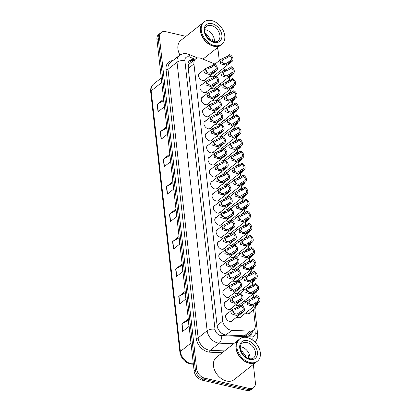 <?xml version="1.0" encoding="UTF-8"?>
<svg xmlns="http://www.w3.org/2000/svg" width="411" height="411" viewBox="0 0 411 411"><rect width="100%" height="100%" fill="white"/><g stroke="black" fill="none" stroke-linecap="round" stroke-linejoin="round"><path stroke-width="0.62" d="M233.9 193.37A4.552 3.211 -128.4 0 1 233.53 193.304A4.552 3.211 -128.4 0 1 232.01 192.641M232.549 181.328A4.552 3.211 -128.4 0 1 232.179 181.261A4.552 3.211 -128.4 0 1 230.658 180.593M231.198 169.281A4.552 3.211 -128.4 0 1 230.828 169.214A4.552 3.211 -128.4 0 1 229.307 168.546M229.847 157.233A4.552 3.211 -128.4 0 1 229.477 157.166A4.552 3.211 -128.4 0 1 227.956 156.499M227.144 133.143A4.552 3.211 -128.4 0 1 226.774 133.077A4.552 3.211 -128.4 0 1 225.254 132.409M228.495 145.186A4.552 3.211 -128.4 0 1 228.126 145.119A4.552 3.211 -128.4 0 1 226.605 144.456M223.091 97.001A4.552 3.211 -128.4 0 1 222.721 96.934A4.552 3.211 -128.4 0 1 221.2 96.272M224.442 109.049A4.552 3.211 -128.4 0 1 224.072 108.982A4.552 3.211 -128.4 0 1 222.551 108.314M225.793 121.096A4.552 3.211 -128.4 0 1 225.423 121.029A4.552 3.211 -128.4 0 1 223.903 120.361M235.251 205.418A4.552 3.211 -128.4 0 1 234.881 205.351A4.552 3.211 -128.4 0 1 233.361 204.688M236.602 217.465A4.552 3.211 -128.4 0 1 236.233 217.398A4.552 3.211 -128.4 0 1 234.712 216.731M237.954 229.513A4.552 3.211 -128.4 0 1 237.584 229.446A4.552 3.211 -128.4 0 1 236.063 228.778M239.305 241.56A4.552 3.211 -128.4 0 1 238.935 241.493A4.552 3.211 -128.4 0 1 237.414 240.825M240.656 253.602A4.552 3.211 -128.4 0 1 240.286 253.536A4.552 3.211 -128.4 0 1 238.765 252.873M242.007 265.65A4.552 3.211 -128.4 0 1 241.637 265.583A4.552 3.211 -128.4 0 1 240.116 264.915M243.358 277.697A4.552 3.211 -128.4 0 1 242.988 277.63A4.552 3.211 -128.4 0 1 241.468 276.963M244.709 289.745A4.552 3.211 -128.4 0 1 244.34 289.678A4.552 3.211 -128.4 0 1 242.819 289.01M246.061 301.792A4.552 3.211 -128.4 0 1 245.691 301.725A4.552 3.211 -128.4 0 1 244.17 301.058M250.119 312.427A4.552 3.211 -128.4 0 1 249.42 313.341A4.552 3.211 -128.4 0 1 247.042 313.768A4.552 3.211 -128.4 0 1 245.521 313.105M221.74 84.954A4.552 3.211 -128.4 0 1 221.37 84.887A4.552 3.211 -128.4 0 1 219.849 84.224M219.87 123.557A4.552 3.211 -128.4 0 1 219.171 124.471A4.552 3.211 -128.4 0 1 216.792 124.898A4.552 3.211 -128.4 0 1 215.277 124.23M218.518 111.509A4.552 3.211 -128.4 0 1 217.82 112.424A4.552 3.211 -128.4 0 1 215.441 112.85A4.552 3.211 -128.4 0 1 213.925 112.188M217.167 99.462A4.552 3.211 -128.4 0 1 216.469 100.382A4.552 3.211 -128.4 0 1 214.09 100.808A4.552 3.211 -128.4 0 1 212.574 100.14M215.816 87.415A4.552 3.211 -128.4 0 1 215.117 88.334A4.552 3.211 -128.4 0 1 212.739 88.761A4.552 3.211 -128.4 0 1 211.223 88.093M221.221 135.599A4.552 3.211 -128.4 0 1 220.522 136.519A4.552 3.211 -128.4 0 1 218.143 136.945A4.552 3.211 -128.4 0 1 216.628 136.277M222.577 147.647A4.552 3.211 -128.4 0 1 221.873 148.566A4.552 3.211 -128.4 0 1 219.495 148.993A4.552 3.211 -128.4 0 1 217.979 148.325M223.928 159.694A4.552 3.211 -128.4 0 1 223.224 160.614A4.552 3.211 -128.4 0 1 220.846 161.035A4.552 3.211 -128.4 0 1 219.33 160.372M225.279 171.741A4.552 3.211 -128.4 0 1 224.576 172.656A4.552 3.211 -128.4 0 1 222.197 173.082A4.552 3.211 -128.4 0 1 220.681 172.42M226.631 183.789A4.552 3.211 -128.4 0 1 225.927 184.703A4.552 3.211 -128.4 0 1 223.548 185.13A4.552 3.211 -128.4 0 1 222.032 184.462M227.982 195.831A4.552 3.211 -128.4 0 1 227.278 196.751A4.552 3.211 -128.4 0 1 224.899 197.177A4.552 3.211 -128.4 0 1 223.384 196.509M229.333 207.879A4.552 3.211 -128.4 0 1 228.629 208.798A4.552 3.211 -128.4 0 1 226.25 209.225A4.552 3.211 -128.4 0 1 224.735 208.557M230.684 219.926A4.552 3.211 -128.4 0 1 229.98 220.841A4.552 3.211 -128.4 0 1 227.602 221.267A4.552 3.211 -128.4 0 1 226.086 220.604M232.035 231.974A4.552 3.211 -128.4 0 1 231.331 232.888A4.552 3.211 -128.4 0 1 228.953 233.314A4.552 3.211 -128.4 0 1 227.437 232.647M233.386 244.016A4.552 3.211 -128.4 0 1 232.683 244.935A4.552 3.211 -128.4 0 1 230.304 245.362A4.552 3.211 -128.4 0 1 228.788 244.694M234.738 256.063A4.552 3.211 -128.4 0 1 234.034 256.983A4.552 3.211 -128.4 0 1 231.655 257.409A4.552 3.211 -128.4 0 1 230.139 256.741M236.089 268.111A4.552 3.211 -128.4 0 1 235.385 269.03A4.552 3.211 -128.4 0 1 233.011 269.457A4.552 3.211 -128.4 0 1 231.491 268.789M237.44 280.158A4.552 3.211 -128.4 0 1 236.736 281.073A4.552 3.211 -128.4 0 1 234.362 281.499A4.552 3.211 -128.4 0 1 232.842 280.836M238.791 292.206A4.552 3.211 -128.4 0 1 238.087 293.12A4.552 3.211 -128.4 0 1 235.714 293.546A4.552 3.211 -128.4 0 1 234.193 292.879M240.142 304.248A4.552 3.211 -128.4 0 1 239.438 305.168A4.552 3.211 -128.4 0 1 237.065 305.594A4.552 3.211 -128.4 0 1 235.544 304.926M241.493 316.295A4.552 3.211 -128.4 0 1 240.789 317.215A4.552 3.211 -128.4 0 1 238.416 317.641A4.552 3.211 -128.4 0 1 236.895 316.973M214.465 75.372A4.552 3.211 -128.4 0 1 213.766 76.287A4.552 3.211 -128.4 0 1 211.388 76.713A4.552 3.211 -128.4 0 1 209.872 76.045M211.244 127.425A4.552 3.211 -128.4 0 1 210.545 128.34A4.552 3.211 -128.4 0 1 208.166 128.766A4.552 3.211 -128.4 0 1 204.365 125.376A4.552 3.211 -128.4 0 1 204.894 121.209A4.552 3.211 -128.4 0 1 205.947 120.736M209.893 115.378A4.552 3.211 -128.4 0 1 209.194 116.298A4.552 3.211 -128.4 0 1 206.815 116.724A4.552 3.211 -128.4 0 1 203.013 113.328A4.552 3.211 -128.4 0 1 203.543 109.162A4.552 3.211 -128.4 0 1 204.596 108.689M208.541 103.331A4.552 3.211 -128.4 0 1 207.843 104.25A4.552 3.211 -128.4 0 1 205.464 104.677A4.552 3.211 -128.4 0 1 201.662 101.286A4.552 3.211 -128.4 0 1 202.191 97.114A4.552 3.211 -128.4 0 1 203.245 96.642M207.19 91.288A4.552 3.211 -128.4 0 1 206.492 92.203A4.552 3.211 -128.4 0 1 204.113 92.629A4.552 3.211 -128.4 0 1 200.311 89.238A4.552 3.211 -128.4 0 1 200.84 85.067A4.552 3.211 -128.4 0 1 201.893 84.599M212.595 139.473A4.552 3.211 -128.4 0 1 211.896 140.387A4.552 3.211 -128.4 0 1 209.518 140.814A4.552 3.211 -128.4 0 1 205.716 137.423A4.552 3.211 -128.4 0 1 206.245 133.251A4.552 3.211 -128.4 0 1 207.298 132.784M213.946 151.52A4.552 3.211 -128.4 0 1 213.247 152.435A4.552 3.211 -128.4 0 1 210.869 152.861A4.552 3.211 -128.4 0 1 207.067 149.47A4.552 3.211 -128.4 0 1 207.596 145.299A4.552 3.211 -128.4 0 1 208.649 144.826M215.297 163.563A4.552 3.211 -128.4 0 1 214.599 164.482A4.552 3.211 -128.4 0 1 212.22 164.909A4.552 3.211 -128.4 0 1 208.418 161.513A4.552 3.211 -128.4 0 1 208.947 157.346A4.552 3.211 -128.4 0 1 210 156.874M216.648 175.61A4.552 3.211 -128.4 0 1 215.95 176.53A4.552 3.211 -128.4 0 1 213.571 176.956A4.552 3.211 -128.4 0 1 209.769 173.56A4.552 3.211 -128.4 0 1 210.298 169.394A4.552 3.211 -128.4 0 1 211.352 168.921M218 187.657A4.552 3.211 -128.4 0 1 217.301 188.572A4.552 3.211 -128.4 0 1 214.922 188.998A4.552 3.211 -128.4 0 1 211.12 185.608A4.552 3.211 -128.4 0 1 211.65 181.441A4.552 3.211 -128.4 0 1 212.703 180.968M219.351 199.705A4.552 3.211 -128.4 0 1 218.652 200.619A4.552 3.211 -128.4 0 1 216.273 201.046A4.552 3.211 -128.4 0 1 212.472 197.655A4.552 3.211 -128.4 0 1 213.001 193.483A4.552 3.211 -128.4 0 1 214.054 193.016M220.702 211.747A4.552 3.211 -128.4 0 1 220.003 212.667A4.552 3.211 -128.4 0 1 217.625 213.093A4.552 3.211 -128.4 0 1 213.823 209.702A4.552 3.211 -128.4 0 1 214.352 205.531A4.552 3.211 -128.4 0 1 215.405 205.058M222.053 223.795A4.552 3.211 -128.4 0 1 221.354 224.714A4.552 3.211 -128.4 0 1 218.976 225.141A4.552 3.211 -128.4 0 1 215.174 221.745A4.552 3.211 -128.4 0 1 215.703 217.578A4.552 3.211 -128.4 0 1 216.756 217.106M223.404 235.842A4.552 3.211 -128.4 0 1 222.705 236.762A4.552 3.211 -128.4 0 1 220.327 237.183A4.552 3.211 -128.4 0 1 216.525 233.792A4.552 3.211 -128.4 0 1 217.054 229.626A4.552 3.211 -128.4 0 1 218.107 229.153M224.755 247.89A4.552 3.211 -128.4 0 1 224.057 248.804A4.552 3.211 -128.4 0 1 221.678 249.23A4.552 3.211 -128.4 0 1 217.876 245.84A4.552 3.211 -128.4 0 1 218.405 241.668A4.552 3.211 -128.4 0 1 219.459 241.2M226.107 259.937A4.552 3.211 -128.4 0 1 225.408 260.851A4.552 3.211 -128.4 0 1 223.029 261.278A4.552 3.211 -128.4 0 1 219.227 257.887A4.552 3.211 -128.4 0 1 219.757 253.715A4.552 3.211 -128.4 0 1 220.81 253.248M227.458 271.979A4.552 3.211 -128.4 0 1 226.759 272.899A4.552 3.211 -128.4 0 1 224.38 273.325A4.552 3.211 -128.4 0 1 220.579 269.935A4.552 3.211 -128.4 0 1 221.108 265.763A4.552 3.211 -128.4 0 1 222.161 265.29M228.809 284.027A4.552 3.211 -128.4 0 1 228.11 284.946A4.552 3.211 -128.4 0 1 225.731 285.373A4.552 3.211 -128.4 0 1 221.93 281.977A4.552 3.211 -128.4 0 1 222.459 277.81A4.552 3.211 -128.4 0 1 223.512 277.338M230.16 296.074A4.552 3.211 -128.4 0 1 229.461 296.989A4.552 3.211 -128.4 0 1 227.083 297.415A4.552 3.211 -128.4 0 1 223.281 294.024A4.552 3.211 -128.4 0 1 223.81 289.858A4.552 3.211 -128.4 0 1 224.863 289.385M231.511 308.122A4.552 3.211 -128.4 0 1 230.812 309.036A4.552 3.211 -128.4 0 1 228.434 309.462A4.552 3.211 -128.4 0 1 224.632 306.072A4.552 3.211 -128.4 0 1 225.161 301.9A4.552 3.211 -128.4 0 1 226.214 301.433M232.862 320.164A4.552 3.211 -128.4 0 1 232.164 321.083A4.552 3.211 -128.4 0 1 229.785 321.51A4.552 3.211 -128.4 0 1 225.983 318.119A4.552 3.211 -128.4 0 1 226.512 313.947A4.552 3.211 -128.4 0 1 227.566 313.475M205.839 79.241A4.552 3.211 -128.4 0 1 205.14 80.155A4.552 3.211 -128.4 0 1 202.762 80.582A4.552 3.211 -128.4 0 1 198.96 77.191A4.552 3.211 -128.4 0 1 199.489 73.024A4.552 3.211 -128.4 0 1 200.542 72.552M214.999 64.059L201.385 58.475A8.533 6.026 51.6 0 0 200.147 58.079A8.533 6.026 51.6 0 0 195.687 58.881A8.533 6.026 51.6 0 0 193.941 63.936L222.777 321.032A8.533 6.026 51.6 0 0 231.876 330.321L250.273 331.148A8.533 6.026 51.6 0 0 253.52 330.177A8.533 6.026 51.6 0 0 255.272 325.122L253.541 309.714M219.299 330.901A2.846 2.009 51.6 0 0 219.566 331.091L221.169 332.787A8.533 5.153 -87.4 0 1 221.18 332.859M190.38 63.119L189.584 63.762A2.846 2.009 51.6 0 0 188.408 65.729A8.533 4.007 173.6 0 0 187.94 65.632M188.408 65.729L188.423 65.863A8.533 6.026 -128.4 0 1 189.584 63.762M219.566 331.091A8.533 6.026 -128.4 0 1 217.861 328.332L217.876 328.461A2.846 2.009 51.6 0 0 217.881 328.497M245.439 335.864L247.684 334.806L253.52 330.177M188.423 65.863L188.197 67.733M217.193 326.272L217.861 328.332M225.028 69.865A8.533 6.026 51.6 0 0 223.502 68.216M252.262 298.278L252.19 297.667M250.91 286.231L250.838 285.619M249.559 274.183L249.487 273.577M248.208 262.141L248.136 261.53M246.857 250.094L246.785 249.482M245.506 238.046L245.434 237.435M244.155 225.999L244.083 225.387M242.798 213.951L242.731 213.345M241.447 201.909L241.38 201.298M240.096 189.861L240.029 189.25M238.745 177.814L238.678 177.203M237.394 165.767L237.327 165.16M236.042 153.724L235.976 153.113M234.691 141.677L234.624 141.065M233.34 129.629L233.273 129.018M231.989 117.582L231.922 116.971M230.638 105.535L230.571 104.928M229.287 93.492L229.22 92.881M227.935 81.445L227.869 80.833M253.346 364.413L255.385 382.59A8.533 6.026 -128.4 0 1 253.633 387.65A8.533 6.026 -128.4 0 1 249.179 388.446L204.544 378.12L203.281 379.117A8.533 6.026 -128.4 0 1 195.389 369.998L158.209 38.516A8.533 6.026 -128.4 0 1 159.956 33.455A8.533 6.026 -128.4 0 0 158.209 38.516L195.389 369.998A8.533 6.026 -128.4 0 0 203.281 379.117L247.915 389.448L203.281 379.117L202.017 380.118A8.533 6.026 -128.4 0 1 194.126 370.999L156.945 39.513A8.533 6.026 -128.4 0 1 158.692 34.457L161.22 32.454A8.533 6.026 -128.4 0 1 165.679 31.657L185.936 36.343M253.633 387.65L252.375 388.652A8.533 6.026 -128.4 0 1 247.915 389.448A8.533 6.026 -128.4 0 0 252.375 388.652L251.111 389.649A8.533 6.026 -128.4 0 1 246.651 390.45L202.017 380.118M182.664 331.451L188.983 326.447L188.14 318.962L181.826 323.966L182.664 331.451M188.279 320.2L182.073 323.796A2.276 1.069 173.6 0 0 181.826 323.966M179.586 303.996L185.9 298.992L185.063 291.502L178.744 296.506L179.586 303.996M185.202 292.74L178.99 296.341A2.276 1.069 173.6 0 0 178.744 296.506M176.504 276.536L182.823 271.532L181.981 264.047L175.667 269.051L176.504 276.536M182.119 265.285L175.913 268.881A2.276 1.069 173.6 0 0 175.667 269.051M173.427 249.081L179.741 244.077L178.903 236.587L172.584 241.591L173.427 249.081M179.042 237.825L172.831 241.427A2.276 1.069 173.6 0 0 172.584 241.591M158.024 111.792L164.343 106.788L163.501 99.298L157.187 104.307L158.024 111.792M163.645 100.541L157.434 104.137A2.276 1.069 173.6 0 0 157.187 104.307M161.107 139.252L167.421 134.248L166.583 126.758L160.264 131.761L161.107 139.252M166.722 127.996L160.516 131.597A2.276 1.069 173.6 0 0 160.264 131.761M164.184 166.707L170.503 161.703L169.661 154.212L163.347 159.221L164.184 166.707M169.805 155.456L163.593 159.052A2.276 1.069 173.6 0 0 163.347 159.221M167.267 194.167L173.581 189.163L172.743 181.672L166.424 186.676L167.267 194.167M172.882 182.91L166.671 186.512A2.276 1.069 173.6 0 0 166.424 186.676M170.344 221.621L176.663 216.618L175.821 209.132L169.507 214.136L170.344 221.621M175.959 210.37L169.753 213.967A2.276 1.069 173.6 0 0 169.507 214.136M194.475 59.842A8.533 6.026 51.6 0 0 194.146 59.754A8.533 6.026 51.6 0 0 189.687 60.556A8.533 6.026 51.6 0 0 187.94 65.611L217.111 325.707A8.533 6.026 51.6 0 0 226.209 334.996L247.371 335.951A8.533 6.026 51.6 0 0 250.618 334.98A8.533 6.026 51.6 0 0 252.411 331.055M189.101 61.116A8.533 6.026 -128.4 0 1 192.882 60.756A8.533 6.026 -128.4 0 1 193.211 60.838M217.219 47.851A8.533 6.026 -128.4 0 1 218.2 51.103L219.274 60.674M204.544 378.12A8.533 6.026 -128.4 0 1 196.653 369.001L159.473 37.514A8.533 6.026 -128.4 0 1 161.22 32.454M251.147 332.057A8.533 6.026 -128.4 0 1 249.939 335.422M214.28 65.236L212.117 66.952L207.082 69.182L206.214 71.982L209.04 73.179L210.293 72.988L214.814 69.998A2.846 2.009 51.6 0 0 215.611 69.685A2.846 2.009 51.6 0 0 216.083 67.466A2.846 2.009 51.6 0 0 214.28 65.236L214.136 63.952L211.973 65.668L205.675 68.483L198.79 73.939M214.136 63.952A4.269 3.011 51.6 0 1 217.142 67.276A4.269 3.011 51.6 0 1 216.494 70.8A4.269 3.011 51.6 0 1 214.958 71.288L212.795 73.004L210.432 74.237L209.184 74.463L204.555 72.927L205.675 68.483M214.958 71.288L214.814 69.998M207.899 73.04A2.846 2.009 51.6 0 0 205.968 71.303M227.694 57.581L222.659 59.806L221.791 62.606L224.617 63.803L225.87 63.613L230.391 60.628A2.846 2.009 51.6 0 0 231.188 60.309A2.846 2.009 51.6 0 0 231.66 58.095A2.846 2.009 51.6 0 0 229.857 55.865L227.694 57.581L227.55 56.292L229.713 54.576L229.857 55.865M223.476 63.669A2.846 2.009 51.6 0 0 221.544 61.933M230.391 60.628L230.535 61.912L228.372 63.628L226.009 64.861L224.76 65.087L220.132 63.551L221.252 59.107L227.55 56.292M230.535 61.912A4.269 3.011 51.6 0 0 232.071 61.424A4.269 3.011 51.6 0 0 232.718 57.9A4.269 3.011 51.6 0 0 229.713 54.576M229.626 77.325L229.579 79.477L229.04 78.542L229.99 76.985L232.158 75.27A4.269 3.011 51.6 0 1 231.552 74.951M232.076 74.54L232.158 75.27M215.631 77.283L213.468 78.999L208.434 81.229L207.565 84.029L210.391 85.226L211.644 85.031L216.165 82.046A2.846 2.009 51.6 0 0 216.962 81.732A2.846 2.009 51.6 0 0 217.434 79.513A2.846 2.009 51.6 0 0 215.631 77.283L215.487 75.999L213.324 77.715L207.026 80.53L200.142 85.986M215.487 75.999A4.269 3.011 51.6 0 1 218.493 79.323A4.269 3.011 51.6 0 1 217.845 82.847A4.269 3.011 51.6 0 1 216.309 83.335L214.146 85.051L210.535 86.51L205.906 84.974L207.026 80.53M216.309 83.335L216.165 82.046M209.25 85.087A2.846 2.009 51.6 0 0 207.319 83.351M216.982 89.331L214.819 91.047L209.785 93.276L208.916 96.076L211.742 97.268L212.996 97.078L217.517 94.093A2.846 2.009 51.6 0 0 218.313 93.78A2.846 2.009 51.6 0 0 218.786 91.561A2.846 2.009 51.6 0 0 216.982 89.331L216.838 88.041L214.676 89.757L208.377 92.578L201.493 98.034M216.838 88.041A4.269 3.011 51.6 0 1 219.844 91.37A4.269 3.011 51.6 0 1 219.197 94.895A4.269 3.011 51.6 0 1 217.66 95.383L215.498 97.099L211.886 98.553L207.257 97.022L208.377 92.578M217.66 95.383L217.517 94.093M210.602 97.135A2.846 2.009 51.6 0 0 208.67 95.398M218.333 101.378L216.171 103.094L211.136 105.324L210.268 108.119L213.093 109.316L214.347 109.126L218.868 106.141A2.846 2.009 51.6 0 0 219.664 105.827A2.846 2.009 51.6 0 0 220.137 103.608A2.846 2.009 51.6 0 0 218.333 101.378L218.19 100.089L216.027 101.805L209.728 104.62L202.844 110.076M218.19 100.089A4.269 3.011 51.6 0 1 221.195 103.413A4.269 3.011 51.6 0 1 220.548 106.942A4.269 3.011 51.6 0 1 219.012 107.425L216.849 109.141L214.485 110.374L213.237 110.6L208.608 109.064L209.728 104.62M219.012 107.425L218.868 106.141M211.953 109.182A2.846 2.009 51.6 0 0 210.021 107.446M219.685 113.426L217.522 115.142L212.487 117.366L211.619 120.166L214.444 121.363L215.698 121.173L220.219 118.188A2.846 2.009 51.6 0 0 221.015 117.87A2.846 2.009 51.6 0 0 221.488 115.655A2.846 2.009 51.6 0 0 219.685 113.426L219.541 112.136L217.378 113.852L211.079 116.667L204.195 122.124M219.541 112.136A4.269 3.011 51.6 0 1 222.546 115.46A4.269 3.011 51.6 0 1 221.899 118.985A4.269 3.011 51.6 0 1 220.363 119.473L218.2 121.188L215.837 122.421L214.588 122.648L209.959 121.111L211.079 116.667M220.363 119.473L220.219 118.188M213.309 121.23A2.846 2.009 51.6 0 0 211.372 119.493M229.045 69.623L224.01 71.853L223.142 74.653L225.968 75.85L227.221 75.66L231.742 72.67A2.846 2.009 51.6 0 0 232.539 72.357A2.846 2.009 51.6 0 0 233.011 70.137A2.846 2.009 51.6 0 0 231.208 67.907L229.045 69.623L228.901 68.339L231.064 66.623L231.208 67.907M224.827 75.711A2.846 2.009 51.6 0 0 222.896 73.975M231.742 72.67L231.886 73.959L229.723 75.675L227.36 76.903L226.112 77.134L221.483 75.598L222.603 71.154L228.901 68.339M231.886 73.959A4.269 3.011 51.6 0 0 233.422 73.471A4.269 3.011 51.6 0 0 234.07 69.947A4.269 3.011 51.6 0 0 231.064 66.623M230.396 81.671L225.362 83.901L224.493 86.7L227.319 87.897L228.573 87.702L233.094 84.717A2.846 2.009 51.6 0 0 233.89 84.404A2.846 2.009 51.6 0 0 234.362 82.185A2.846 2.009 51.6 0 0 232.559 79.955L230.396 81.671L230.252 80.386L232.415 78.671L232.559 79.955M226.178 87.759A2.846 2.009 51.6 0 0 224.247 86.022M233.094 84.717L233.237 86.007L231.074 87.723L228.711 88.951L227.463 89.177L222.834 87.646L223.954 83.202L230.252 80.386M233.237 86.007A4.269 3.011 51.6 0 0 234.773 85.519A4.269 3.011 51.6 0 0 235.421 81.995A4.269 3.011 51.6 0 0 232.415 78.671M231.747 93.718L226.713 95.948L225.845 98.748L228.67 99.94L229.924 99.75L234.445 96.765A2.846 2.009 51.6 0 0 235.241 96.451A2.846 2.009 51.6 0 0 235.714 94.232A2.846 2.009 51.6 0 0 233.91 92.002L231.747 93.718L231.604 92.429L233.767 90.713L233.91 92.002M227.53 99.806A2.846 2.009 51.6 0 0 225.598 98.07M234.445 96.765L234.589 98.049L232.426 99.765L230.062 100.998L228.814 101.224L224.185 99.688L225.305 95.244L231.604 92.429M234.589 98.049A4.269 3.011 51.6 0 0 236.125 97.566A4.269 3.011 51.6 0 0 236.772 94.042A4.269 3.011 51.6 0 0 233.767 90.713M230.977 89.372L230.931 91.525L230.391 90.584L231.342 89.028L233.51 87.312A4.269 3.011 51.6 0 1 232.903 86.998M233.427 86.587L233.51 87.312M232.328 101.419L232.282 103.572L231.742 102.632L232.693 101.075L234.861 99.359A4.269 3.011 51.6 0 1 234.255 99.041M234.779 98.63L234.861 99.359M233.679 113.462L233.633 115.619L233.094 114.679L234.044 113.123L236.212 111.407A4.269 3.011 51.6 0 1 235.606 111.088M236.13 110.677L236.212 111.407M235.03 125.509L234.984 127.662L234.445 126.727L235.395 125.17L237.563 123.454A4.269 3.011 51.6 0 1 236.962 123.136M237.481 122.725L237.563 123.454M221.067 44.804A14.221 10.039 -128.4 0 1 220.99 44.866A14.221 10.039 -128.4 0 1 213.556 46.202A14.221 10.039 -128.4 0 1 201.667 35.598A14.221 10.039 -128.4 0 1 203.327 22.569A14.221 10.039 -128.4 0 1 203.404 22.507M179.941 55.017A14.221 10.039 -128.4 0 1 180.819 40.401L203.327 22.569M205.202 40.73A14.082 9.941 -128.4 0 1 205.202 40.725A14.082 9.941 -128.4 0 1 203.743 38.886A14.082 9.941 -128.4 0 1 203.738 38.881M221.858 44.177L221.144 44.742A14.221 10.039 -128.4 0 1 213.715 46.073A14.221 10.039 -128.4 0 1 205.207 40.735A14.221 10.039 -128.4 0 1 203.733 38.875A14.221 10.039 -128.4 0 1 203.481 22.446L204.195 21.881A14.221 10.039 -128.4 0 1 211.624 20.55A14.221 10.039 -128.4 0 1 223.512 31.149A14.221 10.039 -128.4 0 1 221.858 44.177A14.221 10.039 -128.4 0 1 214.424 45.513A14.221 10.039 -128.4 0 1 202.536 34.909A14.221 10.039 -128.4 0 1 204.195 21.881M204.801 29.736A9.273 6.545 -128.4 0 1 205.793 29.895A9.273 6.545 -128.4 0 1 214.352 41.788M213.16 41.537L212.877 38.68L212.487 41.311M210.298 40.155L209.985 38.721A6.432 4.542 -128.4 0 1 210.396 40.221M209.985 38.721L206.152 33.717M213.047 41.506L212.877 38.68M256.623 361.814A14.221 10.039 -128.4 0 1 256.546 361.875A14.221 10.039 -128.4 0 1 249.112 363.206A14.221 10.039 -128.4 0 1 237.224 352.607A14.221 10.039 -128.4 0 1 238.883 339.578A14.221 10.039 -128.4 0 1 238.961 339.517M256.546 361.875L234.039 379.702A14.221 10.039 -128.4 0 1 226.61 381.038A14.221 10.039 -128.4 0 1 214.722 370.434A14.221 10.039 -128.4 0 1 216.376 357.406L238.883 339.578M257.414 361.187L256.705 361.752A14.221 10.039 -128.4 0 1 249.272 363.083A14.221 10.039 -128.4 0 1 240.769 357.745A14.082 9.941 -128.4 0 1 240.759 357.734A14.082 9.941 -128.4 0 1 239.3 355.895A14.082 9.941 -128.4 0 1 239.294 355.89L239.294 355.885A14.221 10.039 -128.4 0 1 239.043 339.455L239.752 338.89A14.221 10.039 -128.4 0 1 247.181 337.559A14.221 10.039 -128.4 0 1 259.069 348.158A14.221 10.039 -128.4 0 1 257.414 361.187A14.221 10.039 -128.4 0 1 249.98 362.517A14.221 10.039 -128.4 0 1 238.092 351.919A14.221 10.039 -128.4 0 1 239.752 338.89M240.759 357.734L240.769 357.745A14.221 10.039 -128.4 0 1 239.294 355.885M240.358 346.745A9.273 6.545 -128.4 0 1 241.355 346.905A9.273 6.545 -128.4 0 1 249.909 358.798M248.717 358.546L248.434 355.69L248.044 358.32M245.855 357.159L245.547 355.731A6.432 4.542 -128.4 0 1 245.958 357.231M245.547 355.731L241.709 350.722M248.604 358.515L248.434 355.69M233.099 105.766L228.064 107.995L227.196 110.79L230.021 111.987L231.275 111.797L235.796 108.812A2.846 2.009 51.6 0 0 236.592 108.494A2.846 2.009 51.6 0 0 237.065 106.279A2.846 2.009 51.6 0 0 235.262 104.05L233.099 105.766L232.955 104.476L235.118 102.76L235.262 104.05M228.881 111.854A2.846 2.009 51.6 0 0 226.949 110.117M235.796 108.812L235.94 110.097L233.777 111.813L231.414 113.046L230.165 113.272L225.536 111.735L226.656 107.292L232.955 104.476M235.94 110.097A4.269 3.011 51.6 0 0 237.476 109.609A4.269 3.011 51.6 0 0 238.123 106.084A4.269 3.011 51.6 0 0 235.118 102.76M221.036 125.468L218.873 127.184L213.838 129.414L212.97 132.214L215.796 133.411L217.049 133.221L221.57 130.23A2.846 2.009 51.6 0 0 222.366 129.917A2.846 2.009 51.6 0 0 222.839 127.698A2.846 2.009 51.6 0 0 221.036 125.468L220.892 124.184L218.729 125.9L212.43 128.715L205.546 134.171M220.892 124.184A4.269 3.011 51.6 0 1 223.897 127.508A4.269 3.011 51.6 0 1 223.25 131.032A4.269 3.011 51.6 0 1 221.714 131.52L219.551 133.236L215.939 134.695L211.311 133.159L212.43 128.715M221.714 131.52L221.57 130.23M214.66 133.272A2.846 2.009 51.6 0 0 212.723 131.535M222.387 137.515L220.224 139.231L215.189 141.461L214.321 144.261L217.147 145.458L218.4 145.263L222.921 142.278A2.846 2.009 51.6 0 0 223.718 141.965A2.846 2.009 51.6 0 0 224.19 139.745A2.846 2.009 51.6 0 0 222.387 137.515L222.243 136.231L220.08 137.947L213.782 140.762L206.897 146.218M222.243 136.231A4.269 3.011 51.6 0 1 225.249 139.555A4.269 3.011 51.6 0 1 224.601 143.079A4.269 3.011 51.6 0 1 223.065 143.567L220.902 145.283L217.291 146.737L212.662 145.206L213.782 140.762M223.065 143.567L222.921 142.278M216.011 145.319A2.846 2.009 51.6 0 0 214.074 143.583M223.738 149.563L221.575 151.279L216.54 153.509L215.672 156.303L218.498 157.5L219.751 157.31L224.272 154.325A2.846 2.009 51.6 0 0 225.069 154.012A2.846 2.009 51.6 0 0 225.541 151.793A2.846 2.009 51.6 0 0 223.738 149.563L223.594 148.273L221.431 149.989L215.133 152.805L208.249 158.266M223.594 148.273A4.269 3.011 51.6 0 1 226.6 151.602A4.269 3.011 51.6 0 1 225.952 155.127A4.269 3.011 51.6 0 1 224.416 155.61L222.253 157.326L219.89 158.559L218.642 158.785L214.013 157.249L215.133 152.805M224.416 155.61L224.272 154.325M217.362 157.367A2.846 2.009 51.6 0 0 215.426 155.63M225.089 161.61L222.926 163.326L217.892 165.556L217.023 168.351L219.849 169.548L221.103 169.358L225.624 166.373A2.846 2.009 51.6 0 0 226.42 166.054A2.846 2.009 51.6 0 0 226.893 163.84A2.846 2.009 51.6 0 0 225.089 161.61L224.945 160.321L222.783 162.037L216.484 164.852L209.6 170.308M224.945 160.321A4.269 3.011 51.6 0 1 227.951 163.645A4.269 3.011 51.6 0 1 227.304 167.169A4.269 3.011 51.6 0 1 225.767 167.657L223.605 169.373L221.241 170.606L219.993 170.832L215.364 169.296L216.484 164.852M225.767 167.657L225.624 166.373M218.714 169.414A2.846 2.009 51.6 0 0 216.777 167.678M234.45 117.808L229.415 120.038L228.547 122.838L231.372 124.035L232.626 123.845L237.147 120.855A2.846 2.009 51.6 0 0 237.943 120.541A2.846 2.009 51.6 0 0 238.416 118.327A2.846 2.009 51.6 0 0 236.613 116.092L234.45 117.808L234.306 116.524L236.469 114.808L236.613 116.092M230.232 123.896A2.846 2.009 51.6 0 0 228.3 122.159M237.147 120.855L237.291 122.144L235.128 123.86L232.765 125.093L231.516 125.319L226.887 123.783L228.007 119.339L234.306 116.524M237.291 122.144A4.269 3.011 51.6 0 0 238.827 121.656A4.269 3.011 51.6 0 0 239.474 118.132A4.269 3.011 51.6 0 0 236.469 114.808M235.801 129.855L230.766 132.085L229.898 134.885L232.724 136.082L233.977 135.887L238.498 132.902A2.846 2.009 51.6 0 0 239.294 132.589A2.846 2.009 51.6 0 0 239.767 130.369A2.846 2.009 51.6 0 0 237.964 128.14L235.801 129.855L235.657 128.571L237.82 126.855L237.964 128.14M231.583 135.943A2.846 2.009 51.6 0 0 229.651 134.207M238.498 132.902L238.642 134.191L236.479 135.907L234.116 137.135L232.867 137.366L228.239 135.83L229.359 131.386L235.657 128.571M238.642 134.191A4.269 3.011 51.6 0 0 240.178 133.703A4.269 3.011 51.6 0 0 240.825 130.179A4.269 3.011 51.6 0 0 237.82 126.855M237.152 141.903L232.117 144.133L231.249 146.933L234.075 148.13L235.328 147.934L239.849 144.949A2.846 2.009 51.6 0 0 240.646 144.636A2.846 2.009 51.6 0 0 241.118 142.417A2.846 2.009 51.6 0 0 239.315 140.187L237.152 141.903L237.008 140.613L239.171 138.897L239.315 140.187M232.934 147.991A2.846 2.009 51.6 0 0 231.003 146.254M239.849 144.949L239.993 146.239L237.83 147.955L235.467 149.183L234.219 149.409L229.59 147.878L230.71 143.434L237.008 140.613M239.993 146.239A4.269 3.011 51.6 0 0 241.529 145.751A4.269 3.011 51.6 0 0 242.177 142.227A4.269 3.011 51.6 0 0 239.171 138.897M238.503 153.95L233.469 156.18L232.6 158.975L235.426 160.172L236.679 159.982L241.2 156.997A2.846 2.009 51.6 0 0 241.997 156.683A2.846 2.009 51.6 0 0 242.469 154.464A2.846 2.009 51.6 0 0 240.666 152.234L238.503 153.95L238.359 152.661L240.522 150.945L240.666 152.234M234.285 160.038A2.846 2.009 51.6 0 0 232.354 158.302M241.2 156.997L241.344 158.281L239.181 159.997L236.818 161.23L235.57 161.456L230.941 159.92L232.061 155.476L238.359 152.661M241.344 158.281A4.269 3.011 51.6 0 0 242.88 157.798A4.269 3.011 51.6 0 0 243.528 154.269A4.269 3.011 51.6 0 0 240.522 150.945M236.382 137.557L236.335 139.709L235.796 138.774L236.746 137.217L238.914 135.502A4.269 3.011 51.6 0 1 238.313 135.183M238.832 134.772L238.914 135.502M237.733 149.604L237.686 151.757L237.147 150.816L238.097 149.26L240.265 147.544A4.269 3.011 51.6 0 1 239.664 147.23M240.183 146.814L240.265 147.544M239.084 161.646L239.038 163.804L238.498 162.864L239.449 161.307L241.617 159.591A4.269 3.011 51.6 0 1 241.016 159.273M241.534 158.862L241.617 159.591M226.44 173.653L224.278 175.369L219.243 177.598L218.375 180.398L221.2 181.595L222.454 181.405L226.975 178.415A2.846 2.009 51.6 0 0 227.771 178.102A2.846 2.009 51.6 0 0 228.244 175.882A2.846 2.009 51.6 0 0 226.44 173.653L226.297 172.368L224.134 174.084L217.835 176.9L210.951 182.356M226.297 172.368A4.269 3.011 51.6 0 1 229.302 175.692A4.269 3.011 51.6 0 1 228.655 179.217A4.269 3.011 51.6 0 1 227.119 179.705L224.956 181.421L222.592 182.654L221.344 182.88L216.715 181.343L217.835 176.9M227.119 179.705L226.975 178.415M220.065 181.457A2.846 2.009 51.6 0 0 218.128 179.72M227.792 185.7L225.629 187.416L220.594 189.646L219.726 192.446L222.551 193.643L223.805 193.447L228.326 190.463A2.846 2.009 51.6 0 0 229.122 190.149A2.846 2.009 51.6 0 0 229.595 187.93A2.846 2.009 51.6 0 0 227.792 185.7L227.648 184.416L225.485 186.132L219.186 188.947L212.302 194.403M227.648 184.416A4.269 3.011 51.6 0 1 230.653 187.74A4.269 3.011 51.6 0 1 230.006 191.264A4.269 3.011 51.6 0 1 228.475 191.752L226.307 193.468L222.695 194.927L218.066 193.391L219.186 188.947M228.475 191.752L228.326 190.463M221.416 193.504A2.846 2.009 51.6 0 0 219.479 191.767M229.143 197.748L226.98 199.463L221.945 201.693L221.077 204.493L223.903 205.69L225.156 205.495L229.677 202.51A2.846 2.009 51.6 0 0 230.473 202.197A2.846 2.009 51.6 0 0 230.946 199.977A2.846 2.009 51.6 0 0 229.143 197.748L228.999 196.458L226.836 198.174L220.537 200.994L213.653 206.45M228.999 196.458A4.269 3.011 51.6 0 1 232.004 199.787A4.269 3.011 51.6 0 1 231.357 203.311A4.269 3.011 51.6 0 1 229.826 203.799L227.658 205.515L224.046 206.969L219.417 205.438L220.537 200.994M229.826 203.799L229.677 202.51M222.767 205.551A2.846 2.009 51.6 0 0 220.83 203.815M230.494 209.795L228.331 211.511L223.296 213.741L222.428 216.535L225.254 217.732L226.507 217.542L231.028 214.557A2.846 2.009 51.6 0 0 231.825 214.244A2.846 2.009 51.6 0 0 232.297 212.025A2.846 2.009 51.6 0 0 230.494 209.795L230.35 208.505L228.187 210.221L221.889 213.037L215.004 218.493M230.35 208.505A4.269 3.011 51.6 0 1 233.356 211.829A4.269 3.011 51.6 0 1 232.708 215.359A4.269 3.011 51.6 0 1 231.177 215.842L229.009 217.558L226.646 218.791L225.398 219.017L220.769 217.481L221.889 213.037M231.177 215.842L231.028 214.557M224.118 217.599A2.846 2.009 51.6 0 0 222.181 215.862M231.845 221.842L229.682 223.558L224.647 225.783L223.779 228.583L226.605 229.78L227.858 229.59L232.379 226.605A2.846 2.009 51.6 0 0 233.176 226.286A2.846 2.009 51.6 0 0 233.648 224.072A2.846 2.009 51.6 0 0 231.845 221.842L231.701 220.553L229.538 222.269L223.24 225.084L216.356 230.54M231.701 220.553A4.269 3.011 51.6 0 1 234.707 223.877A4.269 3.011 51.6 0 1 234.059 227.401A4.269 3.011 51.6 0 1 232.528 227.889L230.36 229.605L227.997 230.838L226.749 231.064L222.12 229.528L223.24 225.084M232.528 227.889L232.379 226.605M225.469 229.646A2.846 2.009 51.6 0 0 223.533 227.91M233.196 233.885L231.033 235.601L225.999 237.83L225.13 240.63L227.956 241.827L229.21 241.637L233.731 238.647A2.846 2.009 51.6 0 0 234.527 238.334A2.846 2.009 51.6 0 0 235 236.114A2.846 2.009 51.6 0 0 233.196 233.885L233.052 232.6L230.89 234.316L224.591 237.132L217.707 242.588M233.052 232.6A4.269 3.011 51.6 0 1 236.058 235.924A4.269 3.011 51.6 0 1 235.411 239.449A4.269 3.011 51.6 0 1 233.88 239.937L231.712 241.653L228.1 243.112L223.471 241.576L224.591 237.132M233.88 239.937L233.731 238.647M226.821 241.689A2.846 2.009 51.6 0 0 224.884 239.952M239.854 165.998L234.82 168.227L233.951 171.022L236.777 172.219L238.031 172.029L242.552 169.044A2.846 2.009 51.6 0 0 243.348 168.726A2.846 2.009 51.6 0 0 243.821 166.512A2.846 2.009 51.6 0 0 242.017 164.282L239.854 165.998L239.711 164.708L241.874 162.992L242.017 164.282M235.637 172.086A2.846 2.009 51.6 0 0 233.705 170.349M242.552 169.044L242.696 170.329L240.533 172.045L238.169 173.278L236.921 173.504L232.292 171.968L233.412 167.524L239.711 164.708M242.696 170.329A4.269 3.011 51.6 0 0 244.232 169.841A4.269 3.011 51.6 0 0 244.879 166.316A4.269 3.011 51.6 0 0 241.874 162.992M241.206 178.04L236.171 180.27L235.303 183.07L238.128 184.267L239.382 184.077L243.903 181.087A2.846 2.009 51.6 0 0 244.699 180.773A2.846 2.009 51.6 0 0 245.172 178.554A2.846 2.009 51.6 0 0 243.369 176.324L241.206 178.04L241.062 176.756L243.225 175.04L243.369 176.324M236.993 184.128A2.846 2.009 51.6 0 0 235.056 182.392M243.903 181.087L244.047 182.376L241.884 184.092L239.521 185.32L238.272 185.551L233.643 184.015L234.763 179.571L241.062 176.756M244.047 182.376A4.269 3.011 51.6 0 0 245.583 181.888A4.269 3.011 51.6 0 0 246.23 178.364A4.269 3.011 51.6 0 0 243.225 175.04M242.557 190.088L237.522 192.317L236.654 195.117L239.479 196.314L240.733 196.119L245.254 193.134A2.846 2.009 51.6 0 0 246.05 192.821A2.846 2.009 51.6 0 0 246.523 190.601A2.846 2.009 51.6 0 0 244.72 188.372L242.557 190.088L242.413 188.803L244.576 187.087L244.72 188.372M238.344 196.175A2.846 2.009 51.6 0 0 236.407 194.439M245.254 193.134L245.398 194.424L243.235 196.139L240.872 197.367L239.623 197.599L234.994 196.062L236.114 191.618L242.413 188.803M245.398 194.424A4.269 3.011 51.6 0 0 246.934 193.935A4.269 3.011 51.6 0 0 247.581 190.411A4.269 3.011 51.6 0 0 244.576 187.087M243.908 202.135L238.873 204.365L238.005 207.165L240.831 208.356L242.084 208.166L246.605 205.181A2.846 2.009 51.6 0 0 247.401 204.868A2.846 2.009 51.6 0 0 247.874 202.649A2.846 2.009 51.6 0 0 246.071 200.419L243.908 202.135L243.764 200.845L245.927 199.13L246.071 200.419M239.695 208.223A2.846 2.009 51.6 0 0 237.758 206.486M246.605 205.181L246.749 206.466L244.586 208.187L242.223 209.415L240.974 209.641L236.346 208.11L237.466 203.666L243.764 200.845M246.749 206.466A4.269 3.011 51.6 0 0 248.285 205.983A4.269 3.011 51.6 0 0 248.932 202.459A4.269 3.011 51.6 0 0 245.927 199.13M245.259 214.182L240.224 216.412L239.356 219.207L242.182 220.404L243.435 220.214L247.956 217.229A2.846 2.009 51.6 0 0 248.753 216.91A2.846 2.009 51.6 0 0 249.225 214.696A2.846 2.009 51.6 0 0 247.422 212.466L245.259 214.182L245.115 212.893L247.278 211.177L247.422 212.466M241.046 220.27A2.846 2.009 51.6 0 0 239.11 218.534M247.956 217.229L248.1 218.513L245.937 220.229L243.574 221.462L242.326 221.688L237.697 220.152L238.817 215.708L245.115 212.893M248.1 218.513A4.269 3.011 51.6 0 0 249.636 218.025A4.269 3.011 51.6 0 0 250.284 214.501A4.269 3.011 51.6 0 0 247.278 211.177M246.61 226.23L241.576 228.454L240.707 231.254L243.533 232.451L244.786 232.261L249.307 229.271A2.846 2.009 51.6 0 0 250.104 228.958A2.846 2.009 51.6 0 0 250.576 226.744A2.846 2.009 51.6 0 0 248.773 224.509L246.61 226.23L246.466 224.94L248.629 223.224L248.773 224.509M242.398 232.313A2.846 2.009 51.6 0 0 240.461 230.576M249.307 229.271L249.451 230.561L247.288 232.277L244.925 233.51L243.677 233.736L239.048 232.2L240.168 227.756L246.466 224.94M249.451 230.561A4.269 3.011 51.6 0 0 250.987 230.073A4.269 3.011 51.6 0 0 251.635 226.548A4.269 3.011 51.6 0 0 248.629 223.224M240.435 173.694L240.389 175.846L239.849 174.911L240.8 173.355L242.968 171.639A4.269 3.011 51.6 0 1 242.367 171.32M242.886 170.909L242.968 171.639M241.786 185.741L241.74 187.894L241.2 186.959L242.151 185.402L244.319 183.686A4.269 3.011 51.6 0 1 243.718 183.368M244.237 182.957L244.319 183.686M243.137 197.789L243.091 199.941L242.552 199.006L243.502 197.444L245.67 195.728A4.269 3.011 51.6 0 1 245.069 195.415M245.588 195.004L245.67 195.728M244.488 209.836L244.442 211.989L243.903 211.049L244.853 209.492L247.021 207.776A4.269 3.011 51.6 0 1 246.42 207.457M246.939 207.046L247.021 207.776M245.84 221.878L245.793 224.036L245.254 223.096L246.204 221.539L248.372 219.823A4.269 3.011 51.6 0 1 247.771 219.505M248.29 219.094L248.372 219.823M247.191 233.926L247.145 236.078L246.605 235.143L247.556 233.587L249.724 231.871A4.269 3.011 51.6 0 1 249.123 231.552M249.641 231.141L249.724 231.871M234.547 245.932L232.385 247.648L227.35 249.878L226.482 252.678L229.307 253.875L230.561 253.679L235.082 250.695A2.846 2.009 51.6 0 0 235.878 250.381A2.846 2.009 51.6 0 0 236.351 248.162A2.846 2.009 51.6 0 0 234.547 245.932L234.404 244.648L232.241 246.364L225.942 249.179L219.058 254.635M234.404 244.648A4.269 3.011 51.6 0 1 237.409 247.972A4.269 3.011 51.6 0 1 236.762 251.496A4.269 3.011 51.6 0 1 235.231 251.984L233.063 253.7L229.451 255.159L224.822 253.623L225.942 249.179M235.231 251.984L235.082 250.695M228.172 253.736A2.846 2.009 51.6 0 0 226.235 252M235.899 257.98L233.736 259.695L228.701 261.925L227.833 264.725L230.658 265.917L231.912 265.727L236.433 262.742A2.846 2.009 51.6 0 0 237.229 262.429A2.846 2.009 51.6 0 0 237.702 260.209A2.846 2.009 51.6 0 0 235.899 257.98L235.755 256.69L233.592 258.406L227.293 261.226L220.409 266.682M235.755 256.69A4.269 3.011 51.6 0 1 238.76 260.019A4.269 3.011 51.6 0 1 238.113 263.543A4.269 3.011 51.6 0 1 236.582 264.026L234.414 265.742L232.051 266.975L230.802 267.201L226.173 265.67L227.293 261.226M236.582 264.026L236.433 262.742M229.523 265.783A2.846 2.009 51.6 0 0 227.586 264.047M237.25 270.027L235.087 271.743L230.052 273.973L229.184 276.767L232.01 277.964L233.263 277.774L237.784 274.789A2.846 2.009 51.6 0 0 238.58 274.471A2.846 2.009 51.6 0 0 239.053 272.257A2.846 2.009 51.6 0 0 237.25 270.027L237.106 268.737L234.943 270.453L228.644 273.269L221.76 278.725M237.106 268.737A4.269 3.011 51.6 0 1 240.111 272.061A4.269 3.011 51.6 0 1 239.464 275.586A4.269 3.011 51.6 0 1 237.933 276.074L235.765 277.79L233.402 279.023L232.153 279.249L227.524 277.713L228.644 273.269M237.933 276.074L237.784 274.789M230.874 277.831A2.846 2.009 51.6 0 0 228.937 276.094M238.601 282.069L236.438 283.79L231.403 286.015L230.535 288.815L233.361 290.012L234.614 289.822L239.135 286.832A2.846 2.009 51.6 0 0 239.932 286.518A2.846 2.009 51.6 0 0 240.404 284.304A2.846 2.009 51.6 0 0 238.601 282.069L238.457 280.785L236.294 282.501L229.996 285.316L223.111 290.772M238.457 280.785A4.269 3.011 51.6 0 1 241.463 284.109A4.269 3.011 51.6 0 1 240.815 287.633A4.269 3.011 51.6 0 1 239.284 288.121L237.116 289.837L234.753 291.07L233.505 291.296L228.876 289.76L229.996 285.316M239.284 288.121L239.135 286.832M232.225 289.873A2.846 2.009 51.6 0 0 230.288 288.137M239.957 294.117L237.789 295.833L232.754 298.062L231.886 300.862L234.712 302.059L235.965 301.864L240.486 298.879A2.846 2.009 51.6 0 0 241.283 298.566A2.846 2.009 51.6 0 0 241.755 296.346A2.846 2.009 51.6 0 0 239.957 294.117L239.808 292.832L237.645 294.548L231.347 297.364L224.463 302.82M239.808 292.832A4.269 3.011 51.6 0 1 242.814 296.156A4.269 3.011 51.6 0 1 242.166 299.681A4.269 3.011 51.6 0 1 240.635 300.169L238.467 301.885L234.856 303.344L230.227 301.808L231.347 297.364M240.635 300.169L240.486 298.879M233.576 301.921A2.846 2.009 51.6 0 0 231.64 300.184M241.308 306.164L239.14 307.88L234.106 310.11L233.237 312.91L236.063 314.107L237.317 313.912L241.838 310.927A2.846 2.009 51.6 0 0 242.634 310.613A2.846 2.009 51.6 0 0 243.107 308.394A2.846 2.009 51.6 0 0 241.308 306.164L241.159 304.875L238.997 306.591L232.698 309.411L225.814 314.867M241.159 304.875A4.269 3.011 51.6 0 1 244.165 308.204A4.269 3.011 51.6 0 1 243.518 311.728A4.269 3.011 51.6 0 1 241.987 312.216L239.819 313.932L237.46 315.16L236.207 315.386L231.578 313.855L232.698 309.411M241.987 312.216L241.838 310.927M234.928 313.968A2.846 2.009 51.6 0 0 232.991 312.232M247.961 238.272L242.927 240.502L242.058 243.302L244.884 244.499L246.138 244.304L250.659 241.319A2.846 2.009 51.6 0 0 251.455 241.005A2.846 2.009 51.6 0 0 251.928 238.786A2.846 2.009 51.6 0 0 250.124 236.556L247.961 238.272L247.818 236.988L249.98 235.272L250.124 236.556M243.749 244.36A2.846 2.009 51.6 0 0 241.812 242.624M250.659 241.319L250.802 242.608L248.64 244.324L246.276 245.552L245.028 245.783L240.399 244.247L241.519 239.803L247.818 236.988M250.802 242.608A4.269 3.011 51.6 0 0 252.339 242.12A4.269 3.011 51.6 0 0 252.986 238.596A4.269 3.011 51.6 0 0 249.98 235.272M249.313 250.32L244.278 252.549L243.41 255.349L246.235 256.546L247.489 256.351L252.01 253.366A2.846 2.009 51.6 0 0 252.806 253.053A2.846 2.009 51.6 0 0 253.279 250.833A2.846 2.009 51.6 0 0 251.475 248.604L249.313 250.32L249.169 249.03L251.332 247.314L251.475 248.604M245.1 256.407A2.846 2.009 51.6 0 0 243.163 254.671M252.01 253.366L252.159 254.656L249.991 256.372L247.628 257.599L246.379 257.825L241.75 256.294L242.87 251.851L249.169 249.03M252.159 254.656A4.269 3.011 51.6 0 0 253.69 254.168A4.269 3.011 51.6 0 0 254.337 250.643A4.269 3.011 51.6 0 0 251.332 247.314M250.664 262.367L245.629 264.597L244.761 267.391L247.586 268.589L248.84 268.398L253.361 265.414A2.846 2.009 51.6 0 0 254.157 265.1A2.846 2.009 51.6 0 0 254.63 262.881A2.846 2.009 51.6 0 0 252.827 260.651L250.664 262.367L250.52 261.077L252.683 259.362L252.827 260.651M246.451 268.455A2.846 2.009 51.6 0 0 244.514 266.718M253.361 265.414L253.51 266.698L248.979 269.647L247.73 269.873L243.101 268.337L244.221 263.893L250.52 261.077M253.51 266.698A4.269 3.011 51.6 0 0 255.041 266.215A4.269 3.011 51.6 0 0 255.688 262.691A4.269 3.011 51.6 0 0 252.683 259.362M252.015 274.414L246.98 276.644L246.112 279.439L248.938 280.636L250.191 280.446L254.712 277.461A2.846 2.009 51.6 0 0 255.508 277.142A2.846 2.009 51.6 0 0 255.981 274.928A2.846 2.009 51.6 0 0 254.178 272.699L252.015 274.414L251.871 273.125L254.034 271.409L254.178 272.699M247.802 280.502A2.846 2.009 51.6 0 0 245.865 278.766M254.712 277.461L254.861 278.745L250.33 281.694L249.081 281.92L244.453 280.384L245.573 275.94L251.871 273.125M254.861 278.745A4.269 3.011 51.6 0 0 256.392 278.257A4.269 3.011 51.6 0 0 257.039 274.733A4.269 3.011 51.6 0 0 254.034 271.409M253.366 286.457L248.331 288.686L247.463 291.486L250.289 292.683L251.542 292.493L256.063 289.503A2.846 2.009 51.6 0 0 256.86 289.19A2.846 2.009 51.6 0 0 257.332 286.97A2.846 2.009 51.6 0 0 255.529 284.741L253.366 286.457L253.222 285.172L255.385 283.456L255.529 284.741M249.153 292.545A2.846 2.009 51.6 0 0 247.217 290.808M256.063 289.503L256.212 290.793L251.681 293.742L250.433 293.968L245.804 292.432L246.924 287.988L253.222 285.172M256.212 290.793A4.269 3.011 51.6 0 0 257.743 290.305A4.269 3.011 51.6 0 0 258.391 286.78A4.269 3.011 51.6 0 0 255.385 283.456M254.717 298.504L249.683 300.734L248.814 303.534L251.64 304.731L252.893 304.536L257.414 301.551A2.846 2.009 51.6 0 0 258.211 301.237A2.846 2.009 51.6 0 0 258.683 299.018A2.846 2.009 51.6 0 0 256.88 296.788L254.717 298.504L254.573 297.22L256.736 295.504L256.88 296.788M250.505 304.592A2.846 2.009 51.6 0 0 248.568 302.856M257.414 301.551L257.563 302.84L255.395 304.556L253.032 305.784L251.784 306.015L247.155 304.479L248.275 300.035L254.573 297.22M257.563 302.84A4.269 3.011 51.6 0 0 259.094 302.352A4.269 3.011 51.6 0 0 259.742 298.828A4.269 3.011 51.6 0 0 256.736 295.504M248.542 245.973L248.496 248.126L247.956 247.191L248.907 245.634L251.075 243.918A4.269 3.011 51.6 0 1 250.474 243.6M250.993 243.189L251.075 243.918M249.893 258.021L249.847 260.173L249.307 259.233L250.258 257.676L252.426 255.961A4.269 3.011 51.6 0 1 251.825 255.647M252.344 255.231L252.426 255.961M251.244 270.063L251.198 272.221L250.659 271.281L251.609 269.724L253.777 268.008A4.269 3.011 51.6 0 1 253.176 267.689M253.695 267.278L253.777 268.008M252.595 282.11L252.549 284.263L252.01 283.328L252.96 281.771L255.128 280.055A4.269 3.011 51.6 0 1 254.527 279.737M255.046 279.326L255.128 280.055M253.947 294.158L253.9 296.31L253.361 295.375L254.311 293.819L256.479 292.103A4.269 3.011 51.6 0 1 255.878 291.784M256.397 291.373L256.479 292.103M255.298 306.205L255.252 308.358L254.712 307.423L255.663 305.861L257.831 304.145A4.269 3.011 51.6 0 1 257.229 303.832M257.748 303.421L257.831 304.145M190.884 62.688A8.533 3.761 -67.7 0 0 190.355 60.679M248.013 335.941A8.533 5.153 -87.4 0 0 247.931 334.605M188.253 68.437L193.941 63.936M244.381 335.813L250.273 331.148M225.988 334.98L231.876 330.321M217.095 325.533L222.777 321.032M193.365 364.218L191.706 364.141A2.846 1.716 -87.4 0 0 192.518 363.853L193.329 363.889M191.706 364.141C185.299 363.067 181.364 359.127 179.91 352.33A2.846 1.336 -6.4 0 1 180.388 351.467A11.38 8.03 51.6 0 0 192.518 363.853L193.257 363.262M161.764 82.467L151.156 90.872A2.846 1.336 173.6 0 0 150.678 91.73C150.369 88.499 151.305 85.966 153.488 84.127A11.38 8.03 51.6 0 0 151.156 90.872L180.388 351.467L190.992 343.062M194.126 370.999L196.653 369.001M156.945 39.513L159.473 37.514M246.651 390.45L249.179 388.446M170.591 221.426L169.753 213.967M167.508 193.971L166.671 186.512M164.431 166.512L163.593 159.052M161.348 139.057L160.516 131.597M158.271 111.597L157.434 104.137M173.668 248.886L172.831 241.427M176.751 276.341L175.913 268.881M179.828 303.801L178.99 296.341M182.91 331.261L182.073 323.796M195.148 59.307L189.841 57.129A5.687 4.018 51.6 0 0 189.019 56.867A5.687 4.018 51.6 0 0 184.878 60.771L215.004 329.355A5.687 4.018 51.6 0 0 220.265 335.433A5.687 4.018 51.6 0 0 221.072 335.546L251.886 336.933A5.687 4.018 51.6 0 0 255.221 332.915L254.743 328.656M233.556 343.796L219.279 343.154A11.38 8.03 -128.4 0 1 217.666 342.928A11.38 8.03 -128.4 0 1 207.149 330.768L177.023 62.184A11.38 8.03 -128.4 0 1 179.355 55.444L170.349 62.575A11.38 8.03 51.6 0 0 168.017 69.315L198.143 337.899A11.38 8.03 51.6 0 0 208.66 350.059A11.38 8.03 51.6 0 0 210.278 350.285L224.555 350.927M222.259 352.746L209.831 352.186A12.803 9.037 -128.4 0 1 196.181 338.253L166.054 69.67A1.423 0.668 173.6 0 0 168.017 69.315L177.023 62.184A5.687 2.672 -6.4 0 1 184.878 60.771M209.831 352.186A1.423 0.858 92.6 0 1 210.278 350.285L219.279 343.154A5.687 3.437 -87.4 0 0 221.072 335.546M166.054 69.67A12.803 9.037 -128.4 0 1 172.805 60.628M215.004 329.355A5.687 2.672 -6.4 0 0 207.149 330.768L198.143 337.899A1.423 0.668 173.6 0 1 196.181 338.253M252.149 339.789A5.687 3.437 -87.4 0 0 251.886 336.933M255.221 332.915A5.687 2.672 -6.4 0 1 257.712 334.785L254.789 308.723M189.841 57.129A5.687 2.507 -67.7 0 0 188.839 54.37L197.676 57.992M209.184 74.463L209.04 73.179M208.505 68.396L208.362 67.111M212.117 66.952L211.973 65.668M212.795 73.004L212.651 71.714M228.228 62.344L228.372 63.628M224.617 63.803L224.76 65.087M223.938 57.735L224.082 59.02M210.535 86.51L210.391 85.226M209.857 80.443L209.713 79.159M213.468 78.999L213.324 77.715M214.146 85.051L214.003 83.762M211.886 98.553L211.742 97.268M211.208 92.485L211.064 91.201M214.819 91.047L214.676 89.757M215.498 97.099L215.354 95.809M213.237 110.6L213.093 109.316M212.559 104.533L212.415 103.248M216.171 103.094L216.027 101.805M216.849 109.141L216.705 107.857M214.588 122.648L214.444 121.363M213.91 116.58L213.766 115.296M217.522 115.142L217.378 113.852M218.2 121.188L218.056 119.904M229.579 74.386L229.723 75.675M225.968 75.85L226.112 77.134M225.29 69.783L225.434 71.067M230.931 86.433L231.074 87.723M227.319 87.897L227.463 89.177M226.641 81.83L226.785 83.109M232.282 98.481L232.426 99.765M228.67 99.94L228.814 101.224M227.992 93.872L228.136 95.157M206.476 26.386A9.273 6.545 -128.4 0 1 211.321 25.518A9.273 6.545 -128.4 0 1 219.073 32.428A9.273 6.545 -128.4 0 1 217.994 40.925C217.147 41.752 215.683 41.994 213.607 41.66C207.041 40.494 201.832 29.412 206.476 26.386M214.08 42.415A10.696 7.552 -128.4 0 1 204.19 30.984A10.696 7.552 -128.4 0 1 211.973 23.643A10.696 7.552 -128.4 0 1 221.858 35.074A10.696 7.552 -128.4 0 1 214.08 42.415M242.033 343.396A9.273 6.545 -128.4 0 1 246.883 342.527A9.273 6.545 -128.4 0 1 254.635 349.437A9.273 6.545 -128.4 0 1 253.551 357.935C252.703 358.762 251.239 359.003 249.169 358.664C242.598 357.503 237.388 346.416 242.033 343.396M249.636 359.425A10.696 7.552 -128.4 0 1 239.747 347.994A10.696 7.552 -128.4 0 1 247.53 340.652A10.696 7.552 -128.4 0 1 257.42 352.083A10.696 7.552 -128.4 0 1 249.636 359.425M233.633 110.528L233.777 111.813M230.021 111.987L230.165 113.272M229.343 105.92L229.487 107.204M215.939 134.695L215.796 133.411M215.261 128.628L215.117 127.343M218.873 127.184L218.729 125.9M219.551 133.236L219.407 131.946M217.291 146.737L217.147 145.458M216.612 140.67L216.469 139.391M220.224 139.231L220.08 137.947M220.902 145.283L220.758 143.994M218.642 158.785L218.498 157.5M217.964 152.717L217.82 151.433M221.575 151.279L221.431 149.989M222.253 157.326L222.11 156.041M219.993 170.832L219.849 169.548M219.315 164.765L219.171 163.48M222.926 163.326L222.783 162.037M223.605 169.373L223.461 168.089M234.984 122.57L235.128 123.86M231.372 124.035L231.516 125.319M230.694 117.967L230.838 119.252M236.335 134.618L236.479 135.907M232.724 136.082L232.867 137.366M232.045 130.015L232.189 131.299M237.686 146.665L237.83 147.955M234.075 148.13L234.219 149.409M233.397 142.057L233.54 143.341M239.038 158.713L239.181 159.997M235.426 160.172L235.57 161.456M234.748 154.104L234.892 155.389M221.344 182.88L221.2 181.595M220.666 176.812L220.522 175.528M224.278 175.369L224.134 174.084M224.956 181.421L224.812 180.131M222.695 194.927L222.551 193.643M222.017 188.86L221.873 187.575M225.629 187.416L225.485 186.132M226.307 193.468L226.163 192.178M224.046 206.969L223.903 205.69M223.368 200.902L223.224 199.618M226.98 199.463L226.836 198.174M227.658 205.515L227.514 204.226M225.398 219.017L225.254 217.732M224.719 212.949L224.576 211.665M228.331 211.511L228.187 210.221M229.009 217.558L228.865 216.273M226.749 231.064L226.605 229.78M226.071 224.997L225.927 223.712M229.682 223.558L229.538 222.269M230.36 229.605L230.217 228.321M228.1 243.112L227.956 241.827M227.422 237.044L227.278 235.76M231.033 235.601L230.89 234.316M231.712 241.653L231.568 240.363M240.389 170.76L240.533 172.045M236.777 172.219L236.921 173.504M236.099 166.152L236.243 167.436M241.74 182.803L241.884 184.092M238.128 184.267L238.272 185.551M237.45 178.199L237.594 179.484M243.091 194.85L243.235 196.139M239.479 196.314L239.623 197.599M238.801 190.247L238.945 191.526M244.442 206.897L244.586 208.187M240.831 208.356L240.974 209.641M240.152 202.289L240.296 203.573M245.793 218.945L245.937 220.229M242.182 220.404L242.326 221.688M241.504 214.337L241.647 215.621M247.145 230.987L247.288 232.277M243.533 232.451L243.677 233.736M242.855 226.384L242.999 227.668M229.451 255.159L229.307 253.875M228.773 249.087L228.629 247.807M232.385 247.648L232.241 246.364M233.063 253.7L232.919 252.411M230.802 267.201L230.658 265.917M230.124 261.134L229.98 259.85M233.736 259.695L233.592 258.406M234.414 265.742L234.27 264.458M232.153 279.249L232.01 277.964M231.475 273.181L231.331 271.897M235.087 271.743L234.943 270.453M235.765 277.79L235.621 276.505M233.505 291.296L233.361 290.012M232.826 285.229L232.683 283.944M236.438 283.79L236.294 282.501M237.116 289.837L236.972 288.548M234.856 303.344L234.712 302.059M234.178 297.276L234.034 295.992M237.789 295.833L237.645 294.548M238.467 301.885L238.323 300.595M236.207 315.386L236.063 314.107M235.529 309.319L235.385 308.039M239.14 307.88L238.997 306.591M239.819 313.932L239.675 312.643M248.496 243.035L248.64 244.324M244.884 244.499L245.028 245.783M244.206 238.431L244.35 239.716M249.847 255.082L249.991 256.372M246.235 256.546L246.379 257.825M245.557 250.479L245.701 251.758M251.198 267.129L251.342 268.414M247.586 268.589L247.73 269.873M246.908 262.521L247.052 263.805M252.549 279.177L252.693 280.461M248.938 280.636L249.081 281.92M248.259 274.569L248.403 275.853M253.9 291.219L254.044 292.509M250.289 292.683L250.433 293.968M249.611 286.616L249.754 287.9M255.252 303.267L255.395 304.556M251.64 304.731L251.784 306.015M250.962 298.663L251.106 299.948M192.8 61.167L191.372 60.581M189.995 63.386L195.687 58.881M179.91 352.33L150.678 91.73M153.488 84.127L161.261 77.972M188.839 54.37L187.139 53.826C186.486 53.646 183.26 52.767 179.355 55.444M255.293 342.466L257.666 337.559L257.712 334.785M253.566 297.805L253.438 296.68M252.215 285.758L252.087 284.633M250.864 273.711L250.736 272.585M249.513 261.663L249.385 260.538M248.162 249.621L248.033 248.491M246.811 237.573L246.682 236.448M245.459 225.526L245.331 224.401M244.108 213.479L243.98 212.353M242.757 201.431L242.629 200.306M241.406 189.389L241.278 188.264M240.055 177.341L239.926 176.216M238.704 165.294L238.575 164.169M237.353 153.246L237.224 152.121M236.001 141.204L235.873 140.074M234.65 129.157L234.522 128.032M233.299 117.109L233.171 115.984M231.948 105.062L231.819 103.937M230.597 93.014L230.468 91.889M229.246 80.972L229.117 79.847M216.494 70.8L204.087 80.628M221.252 59.107L214.737 64.27M232.071 61.424L212.713 76.759M229.579 79.477L226.6 81.84M217.845 82.847L205.438 92.675M219.197 94.895L206.79 104.723M220.548 106.942L208.141 116.765M221.899 118.985L209.492 128.813M222.603 71.154L216.088 76.312M233.422 73.471L214.064 88.807M223.954 83.202L217.44 88.36M234.773 85.519L215.415 100.849M225.305 95.244L218.791 100.407M236.125 97.566L216.767 112.897M230.931 91.525L227.951 93.888M232.282 103.572L229.302 105.935M233.633 115.619L230.653 117.978M234.984 127.662L232.004 130.025M220.99 44.866L202.983 59.133M226.656 107.292L220.142 112.455M237.476 109.609L218.118 124.944M223.25 131.032L210.843 140.86M224.601 143.079L212.194 152.907M225.952 155.127L213.545 164.955M227.304 167.169L214.896 176.997M228.007 119.339L221.493 124.497M238.827 121.656L219.469 136.991M229.359 131.386L222.844 136.544M240.178 133.703L220.82 149.034M230.71 143.434L224.195 148.592M241.529 145.751L222.171 161.081M232.061 155.476L225.547 160.639M242.88 157.798L223.522 173.129M236.335 139.709L233.356 142.072M237.686 151.757L234.707 154.12M239.038 163.804L236.058 166.167M228.655 179.217L216.248 189.045M230.006 191.264L217.599 201.092M231.357 203.311L218.95 213.139M232.708 215.359L220.301 225.182M234.059 227.401L221.652 237.229M235.411 239.449L223.003 249.277M233.412 167.524L226.898 172.687M244.232 169.841L224.874 185.176M234.763 179.571L228.249 184.729M245.583 181.888L226.225 197.223M236.114 191.618L229.6 196.777M246.934 193.935L227.576 209.266M237.466 203.666L230.951 208.824M248.285 205.983L228.927 221.313M238.817 215.708L232.302 220.871M249.636 218.025L230.278 233.361M240.168 227.756L233.654 232.914M250.987 230.073L231.629 245.408M240.389 175.846L237.409 178.21M241.74 187.894L238.76 190.257M243.091 199.941L240.111 202.304M244.442 211.989L241.463 214.352M245.793 224.036L242.814 226.394M247.145 236.078L244.165 238.442M236.762 251.496L224.355 261.324M238.113 263.543L225.706 273.372M239.464 275.586L227.057 285.414M240.815 287.633L228.408 297.461M242.166 299.681L229.759 309.509M243.518 311.728L231.11 321.556M241.519 239.803L235.005 244.961M252.339 242.12L232.98 257.45M242.87 251.851L236.356 257.009M253.69 254.168L234.332 269.498M244.221 263.893L237.707 269.056M255.041 266.215L235.683 281.545M245.573 275.94L239.058 281.103M256.392 278.257L237.034 293.593M246.924 287.988L240.414 293.146M257.743 290.305L238.385 305.64M248.275 300.035L241.766 305.193M259.094 302.352L239.736 317.682M248.496 248.126L245.516 250.489M249.847 260.173L246.867 262.537M251.198 272.221L248.218 274.584M252.549 284.263L249.569 286.626M253.9 296.31L250.921 298.674M255.252 308.358L248.367 313.814"/></g></svg>
